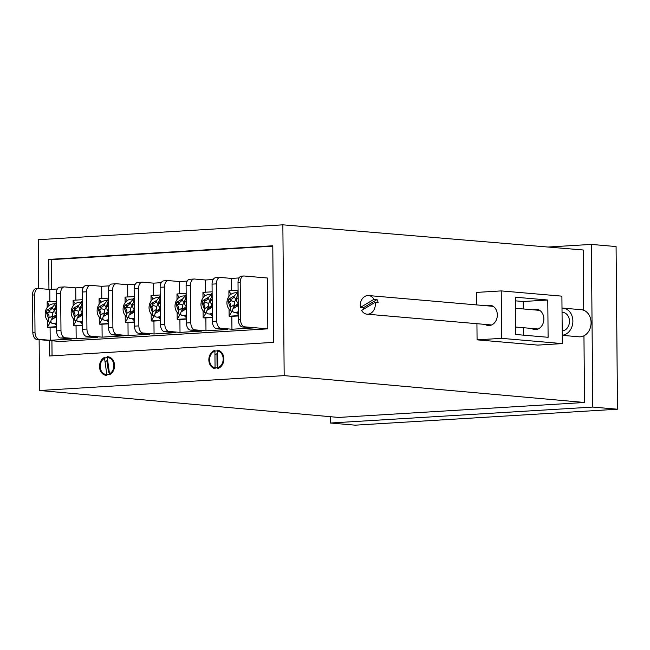 <?xml version="1.0" encoding="UTF-8"?>
<svg xmlns="http://www.w3.org/2000/svg" width="650" height="650" viewBox="0 0 650 650"><rect width="100%" height="100%" fill="white"/><g stroke="black" fill="none" stroke-linecap="round" stroke-linejoin="round"><path stroke-width="0.97" d="M223.194 358.995A8.491 6.817 95 0 1 216.434 367.884A8.491 6.817 95 0 1 209.528 359.824A8.491 6.817 95 0 1 216.287 350.935A8.491 6.817 95 0 1 223.194 358.995M217.36 365.463A5.947 4.769 -85 0 0 217.774 365.479M113.872 365.641A8.491 6.817 95 0 1 107.112 374.53A8.491 6.817 95 0 1 100.206 366.47A8.491 6.817 95 0 1 106.966 357.581A8.491 6.817 95 0 1 113.872 365.641M108.038 372.109A5.947 4.769 -85 0 0 109.265 372.019M39.13 339.658L39.577 390.504L338.577 417.438L584.537 402.48L284.172 375.627L282.856 224.827L38.261 239.704L38.683 288.502M584.537 402.48L583.952 335.798M583.733 310.269L583.204 249.99L282.856 224.827M523.453 327.779L523.518 335.164M476.938 323.749L477.076 339.844L537.753 345.101L562.315 343.598L561.901 296.156L501.223 290.908L476.661 292.402L476.767 304.923M39.577 390.504L284.172 375.627M49.392 340.543L49.53 355.989L273.634 342.363L272.789 245.781L48.685 259.415L48.945 289.388M548.007 247.041L591.362 244.408L616.078 246.553L617.5 409.216L592.784 407.071L330.419 423.02L330.363 416.699M617.5 409.216L355.136 425.173L330.419 423.02M591.362 244.408L592.784 407.071M272.789 246.155L51.212 259.634L51.472 289.356M51.919 340.762L52.049 355.834M51.212 259.634L48.685 259.415M107.648 360.409A5.947 4.769 -85 0 0 105.113 362.229M217.677 353.624A5.947 4.769 -85 0 0 214.955 354.981M485.087 324.399A10.189 8.174 -85.1 0 0 488.272 325.528A10.189 8.174 -85.1 0 0 497.339 314.876A10.189 8.174 -85.1 0 0 490.027 305.224A10.189 8.174 -85.1 0 0 486.704 305.784M533.219 309.814A10.189 8.174 94.9 0 1 536.551 309.246A10.189 8.174 94.9 0 1 543.855 318.906A10.189 8.174 94.9 0 1 534.788 329.558A10.189 8.174 94.9 0 1 531.611 328.429M523.291 308.953L523.226 301.511L515.458 300.844M501.223 290.908L501.637 338.349L477.076 339.844M501.637 338.349L562.315 343.598M548.113 337.293L547.788 300.016L515.426 297.213L515.751 334.49L548.113 337.293M523.226 301.511L547.788 300.016M375.099 302.348A9.344 7.491 94.9 0 1 366.99 314.178A9.344 7.491 94.9 0 1 361.603 310.432L375.099 302.348L378.129 302.608A9.344 7.491 -85.1 0 0 377.691 301.015A9.344 7.491 -85.1 0 0 377.024 299.561L363.529 307.653A9.344 7.491 -85.1 0 0 363.902 309.051M363.529 307.653L360.498 307.385A9.344 7.491 94.9 0 1 368.599 295.555A9.344 7.491 94.9 0 1 373.986 299.301L360.498 307.385M377.024 299.561L373.986 299.301M562.209 330.988A9.344 7.491 -85.1 0 0 569.433 322.246A9.344 7.491 -85.1 0 0 563.672 312.52A9.344 7.491 -85.1 0 0 562.77 312.374L562.047 312.309M562.006 308.116A13.593 10.896 94.9 0 1 563.136 308.141L581.336 309.717A13.593 10.896 94.9 0 1 582.66 309.936A13.593 10.896 94.9 0 1 590.931 325.024A13.593 10.896 94.9 0 1 578.996 336.798L562.242 335.343M563.136 308.141A13.593 10.896 94.9 0 1 564.452 308.36A13.593 10.896 94.9 0 1 572.821 322.546A13.593 10.896 94.9 0 1 562.242 335.221M217.807 368.485A9.344 7.499 -85 0 0 223.876 358.954A9.344 7.499 -85 0 0 217.644 350.163L217.807 368.485M214.914 350.326A9.344 7.499 -85 0 0 208.845 359.864A9.344 7.499 -85 0 0 215.069 368.656L214.914 350.326M216.954 353.762L217.059 365.422M109.639 374.684A9.344 7.499 -85 0 0 114.449 364.13A9.344 7.499 -85 0 0 107.851 356.752A9.344 7.499 -85 0 0 107.136 356.728L109.639 374.684M104.439 357.427A9.344 7.499 -85 0 0 99.58 367.551A9.344 7.499 -85 0 0 106.234 375.367A9.344 7.499 -85 0 0 106.941 375.383L104.439 357.427M106.892 360.701L108.485 372.125M213.143 279.524L205.538 279.988L205.644 292.216M205.871 317.923L205.985 330.817L227.573 329.509L216.474 328.543A6.792 4.022 -93.5 0 1 212.379 321.417L212.054 284.139A6.792 4.022 -93.5 0 1 215.678 277.704L220.049 277.444A6.792 4.022 86.5 0 0 216.426 283.871L216.751 321.149A6.792 4.022 86.5 0 0 220.846 328.274L231.944 329.241L253.533 327.925L242.434 326.966A6.792 4.022 -93.5 0 1 238.339 319.832L238.014 282.555A6.792 4.022 -93.5 0 1 241.637 276.128L243.823 275.998A6.792 4.022 86.5 0 0 240.199 282.425L240.533 319.702A6.792 4.022 86.5 0 0 244.627 326.828L267.832 328.851L267.386 278.013L244.181 275.998A6.792 4.022 86.5 0 0 243.823 275.998M205.538 279.988L194.439 279.021A6.792 4.022 86.5 0 0 194.09 279.021A6.792 4.022 86.5 0 0 190.466 285.447L190.791 322.725A6.792 4.022 86.5 0 0 194.886 329.859L205.985 330.817M239.111 277.948L231.506 278.411L231.611 290.639M231.831 316.339L231.944 329.241M231.506 278.411L220.407 277.444A6.792 4.022 86.5 0 0 220.049 277.444M179.904 319.499L180.018 332.402L201.614 331.086L190.515 330.119A6.792 4.022 -93.5 0 1 186.42 322.993L186.095 285.716A6.792 4.022 -93.5 0 1 189.719 279.289L194.09 279.021M180.018 332.402L168.919 331.435A6.792 4.022 86.5 0 1 164.824 324.309L164.499 287.032A6.792 4.022 86.5 0 1 168.123 280.597A6.792 4.022 86.5 0 1 168.48 280.605L179.579 281.572L179.684 293.8M153.944 321.076L154.058 333.978L175.646 332.662L164.548 331.703A6.792 4.022 -93.5 0 1 160.452 324.569L160.127 287.292A6.792 4.022 -93.5 0 1 163.751 280.865L168.123 280.597M154.058 333.978L142.959 333.011A6.792 4.022 86.5 0 1 138.864 325.886L138.539 288.608A6.792 4.022 86.5 0 1 142.163 282.181A6.792 4.022 86.5 0 1 142.513 282.181L153.611 283.148L153.717 295.376M127.985 322.66L128.091 335.554L149.687 334.246L138.588 333.279A6.792 4.022 -93.5 0 1 134.493 326.154L134.168 288.876A6.792 4.022 -93.5 0 1 137.792 282.441L142.163 282.181M128.091 335.554L116.992 334.596A6.792 4.022 86.5 0 1 112.897 327.462L112.572 290.184A6.792 4.022 86.5 0 1 116.196 283.757A6.792 4.022 86.5 0 1 116.553 283.757L127.652 284.724L127.758 296.952M102.017 324.236L102.131 337.139L123.719 335.822L112.621 334.856A6.792 4.022 -93.5 0 1 108.526 327.73L108.201 290.452A6.792 4.022 -93.5 0 1 111.824 284.026L116.196 283.757M102.131 337.139L91.032 336.172A6.792 4.022 86.5 0 1 86.938 329.046L86.612 291.769A6.792 4.022 86.5 0 1 90.236 285.334A6.792 4.022 86.5 0 1 90.586 285.342L101.684 286.309L101.798 298.537M76.058 325.812L76.172 338.715L97.76 337.399L86.661 336.44A6.792 4.022 -93.5 0 1 82.566 329.306L82.241 292.029A6.792 4.022 -93.5 0 1 85.865 285.602L90.236 285.334M76.172 338.715L65.073 337.748A6.792 4.022 86.5 0 1 60.978 330.623L60.653 293.345A6.792 4.022 86.5 0 1 64.269 286.918A6.792 4.022 86.5 0 1 64.626 286.918L75.725 287.885L75.831 300.113M50.091 327.397L50.204 340.291L71.793 338.983L60.694 338.016A6.792 4.022 -93.5 0 1 56.599 330.891L56.274 293.613A6.792 4.022 -93.5 0 1 59.898 287.178L64.269 286.918M50.204 340.291L39.106 339.332A6.792 4.022 86.5 0 1 35.011 332.199L34.686 294.921A6.792 4.022 86.5 0 1 38.309 288.494A6.792 4.022 86.5 0 1 38.667 288.494L49.766 289.461L49.871 301.689M36.473 288.632A6.792 4.022 86.5 0 0 36.124 288.624A6.792 4.022 86.5 0 0 32.5 295.059L32.825 332.337A6.792 4.022 86.5 0 0 36.92 339.463L60.125 341.477L267.832 328.851M57.371 288.998L49.766 289.461M83.33 287.422L75.725 287.885M109.298 285.846L101.684 286.309M135.257 284.261L127.652 284.724M161.224 282.685L153.611 283.148M187.184 281.109L179.579 281.572M238.306 315.973L232.196 316.298M228.069 301.803A6.784 5.444 95 0 1 228.41 300.146A6.784 5.444 95 0 1 229.068 298.618L230.165 299.098L231.408 300.852L228.069 301.803L229.166 302.299C230.62 303.217 231.083 304.817 230.547 307.117L234.447 304.614L233.716 306.93M232.944 311.602A9.856 7.906 95 0 1 232.375 311.228L230.799 310.936C227.305 307.994 226.184 304.151 227.419 299.414C229.011 294.97 231.993 292.744 236.348 292.744A9.856 7.906 95 0 1 237.088 292.849L238.095 292.939A9.856 7.906 95 0 1 238.111 292.939L237.25 295.628M231.359 311.147C230.189 310.83 229.856 309.676 230.368 307.694L230.547 307.117M238.217 305.541A6.784 5.444 95 0 1 237.908 306.15L234.739 305.898L232.911 308.815C232.399 310.798 232.732 311.951 233.903 312.268A9.856 7.906 -85 0 0 234.642 312.374L237.672 312.634A9.856 7.906 -85 0 0 238.282 312.658M238.119 294.596L236.405 297.643L236.836 301.657L238.193 302.64M238.274 311.634A9.856 7.906 -85 0 1 234.642 312.374L233.903 312.268M236.161 299.13L234.544 301.787L234.447 304.614M232.668 310.294L232.375 311.228M236.023 299.561L233.862 296.522L237.088 292.849M234.544 301.787L231.408 300.852L229.068 298.618M233.862 296.522C233.009 298.683 231.774 299.544 230.165 299.098M228.946 296.351L228.898 290.875A16.648 9.856 -93.5 0 1 228.914 290.802L238.087 290.241M238.306 315.876A12.74 0.902 179.5 0 0 231.376 316.412L229.125 316.217L238.306 315.648M232.684 309.969L229.125 316.209L229.06 309.27M236.828 292.801L238.095 291.363M228.898 290.875L231.002 294.279M238.298 314.567L236.267 312.512M212.347 317.549L206.229 317.874M202.109 303.387A6.784 5.444 95 0 1 202.442 301.722A6.784 5.444 95 0 1 203.101 300.202L204.206 300.682L205.449 302.429L202.109 303.387L203.198 303.883C204.661 304.793 205.124 306.402 204.588 308.701L208.479 306.191L207.756 308.506M206.984 313.178A9.856 7.906 95 0 1 206.407 312.812L204.831 312.52C201.346 309.571 200.216 305.727 201.459 300.991C203.052 296.546 206.026 294.32 210.389 294.32A9.856 7.906 95 0 1 211.12 294.434L212.136 294.515A9.856 7.906 95 0 1 212.144 294.523L211.291 297.213M205.4 312.723C204.23 312.406 203.897 311.261 204.409 309.27L204.588 308.701M212.257 307.117A6.784 5.444 95 0 1 211.949 307.726L208.78 307.474L206.952 310.391C206.44 312.374 206.773 313.527 207.943 313.844A9.856 7.906 -85 0 0 208.682 313.95L211.705 314.218A9.856 7.906 -85 0 0 212.314 314.243M212.16 296.173L210.446 299.227L210.876 303.233L212.233 304.224M212.306 313.219A9.856 7.906 -85 0 1 208.682 313.95L207.943 313.844M210.194 300.706L208.585 303.363L208.479 306.191M206.7 311.87L206.407 312.812M210.064 301.137L207.903 298.106L211.12 294.434M208.585 303.363L205.449 302.429L203.101 300.202M207.903 298.106C207.041 300.259 205.806 301.121 204.206 300.682M202.987 297.936L202.938 292.459A16.648 9.856 -93.5 0 1 202.954 292.378L212.119 291.826M206.716 311.553L203.157 317.785L212.347 317.224M212.347 317.46A12.74 0.902 179.5 0 0 205.408 317.988L203.157 317.793M203.157 317.785L203.093 310.854M210.868 294.385L212.127 292.947M202.938 292.459L205.034 295.864M212.331 316.144L210.307 314.096M186.379 319.126L180.269 319.451M176.142 304.964A6.784 5.444 95 0 1 176.483 303.298A6.784 5.444 95 0 1 177.141 301.779L178.238 302.258L179.489 304.013L176.142 304.964L177.239 305.459C178.693 306.369 179.156 307.978 178.62 310.277L182.52 307.767L181.797 310.082M181.025 314.762A9.856 7.906 95 0 1 180.448 314.389L178.872 314.096C175.378 311.147 174.257 307.304 175.5 302.567C177.084 298.123 180.066 295.904 184.421 295.904A9.856 7.906 95 0 1 185.161 296.01L186.168 296.099A9.856 7.906 95 0 1 186.184 296.099L185.323 298.789M179.441 314.299C178.263 313.991 177.929 312.837 178.441 310.846L178.62 310.277M186.29 308.701A6.784 5.444 95 0 1 185.981 309.303L182.821 309.059L180.984 311.967C180.472 313.958 180.806 315.104 181.984 315.421A9.856 7.906 -85 0 0 182.715 315.534L185.746 315.794A9.856 7.906 -85 0 0 186.355 315.819M186.192 297.757L184.478 300.804L184.909 304.817L186.266 305.801M186.347 314.795A9.856 7.906 -85 0 1 182.715 315.534L181.984 315.421M184.234 302.291L182.626 304.939L182.52 307.767M180.741 313.454L180.448 314.389M184.096 302.721L181.935 299.683L185.161 296.01M182.626 304.939L179.489 304.013L177.141 301.779M181.935 299.683C181.082 301.844 179.847 302.697 178.238 302.258M177.019 299.512L176.971 294.036A16.648 9.856 -93.5 0 1 176.987 293.963L186.16 293.402M180.757 313.129L177.198 319.361L186.379 318.809M186.379 319.036A12.74 0.902 179.5 0 0 179.449 319.572L177.198 319.377M177.19 319.361L177.133 312.431M184.901 295.961L186.168 294.523M176.971 294.036L179.075 297.44M186.371 317.72L184.34 315.673M160.42 320.71L154.302 321.035M150.183 306.54A6.784 5.444 95 0 1 150.524 304.882A6.784 5.444 95 0 1 151.182 303.355L152.279 303.834L153.522 305.589L150.183 306.54L151.271 307.036C152.734 307.954 153.197 309.554 152.661 311.854L156.553 309.351L155.829 311.667M155.058 316.339A9.856 7.906 95 0 1 154.481 315.965L152.912 315.673C149.419 312.731 148.289 308.888 149.532 304.151C151.125 299.707 154.099 297.481 158.462 297.481A9.856 7.906 95 0 1 159.201 297.586L160.209 297.676A9.856 7.906 95 0 1 160.217 297.676L159.364 300.365M153.473 315.884C152.303 315.567 151.97 314.413 152.482 312.431L152.661 311.854M160.331 310.277A6.784 5.444 95 0 1 160.022 310.887L156.853 310.635L155.025 313.552C154.513 315.534 154.846 316.688 156.016 317.005A9.856 7.906 -85 0 0 156.756 317.111L159.778 317.371A9.856 7.906 -85 0 0 160.388 317.395M160.233 299.333L158.519 302.38L158.949 306.394L160.306 307.377M160.379 316.371A9.856 7.906 -85 0 1 156.756 317.111L156.016 317.005M158.267 303.867L156.658 306.516L156.553 309.351M154.773 315.031L154.481 315.965M158.137 304.298L155.976 301.259L159.201 297.586M156.658 306.516L153.522 305.589L151.182 303.355M155.976 301.259C155.114 303.42 153.879 304.281 152.279 303.834M151.06 301.088L151.011 295.612A16.648 9.856 -93.5 0 1 151.028 295.539L160.192 294.978M160.42 320.613A12.74 0.902 179.5 0 0 153.481 321.149L151.231 320.954L160.42 320.385M154.789 314.706L151.231 320.946L151.174 314.007M158.941 297.537L160.209 296.099M151.011 295.612L153.116 299.016M160.404 319.296L158.381 317.249M134.461 322.286L128.343 322.611M124.215 308.124A6.784 5.444 95 0 1 124.556 306.459A6.784 5.444 95 0 1 125.214 304.939L126.311 305.419L127.562 307.166L124.215 308.124L125.312 308.62C126.774 309.53 127.229 311.139 126.701 313.438L130.593 310.928L129.87 313.243M129.098 317.915A9.856 7.906 95 0 1 128.521 317.549L126.945 317.257C123.451 314.308 122.33 310.464 123.573 305.727C125.166 301.283 128.139 299.057 132.494 299.057A9.856 7.906 95 0 1 133.234 299.171L134.241 299.252A9.856 7.906 95 0 1 134.257 299.26M127.514 317.46C126.336 317.143 126.011 315.998 126.522 314.007L126.701 313.438M134.363 311.854A6.784 5.444 95 0 1 134.054 312.463L130.894 312.211L129.058 315.128C128.546 317.111 128.879 318.264 130.057 318.581A9.856 7.906 -85 0 0 130.788 318.687L133.819 318.955A9.856 7.906 -85 0 0 134.428 318.979M134.274 300.909L132.559 303.964L132.982 307.97L134.339 308.961M134.42 317.956A9.856 7.906 -85 0 1 130.788 318.687L130.057 318.581M134.241 299.252L133.404 301.949M132.308 305.443L130.699 308.1L130.593 310.928M128.814 316.607L128.521 317.549M132.169 305.874L130.016 302.843L133.234 299.171M130.699 308.1L127.562 307.166L125.214 304.939M130.016 302.843C129.155 304.996 127.92 305.858 126.311 305.419M125.093 302.673L125.044 297.196A16.648 9.856 -93.5 0 1 125.068 297.115L134.233 296.562M134.452 322.197A12.74 0.902 179.5 0 0 127.522 322.725L125.271 322.53L134.452 321.961M128.83 316.29L125.271 322.522L125.206 315.591M132.982 299.122L134.241 297.684M125.044 297.196L127.148 300.601M134.444 320.881L132.413 318.833M108.493 323.863L102.375 324.188M98.256 309.701A6.784 5.444 95 0 1 98.597 308.035A6.784 5.444 95 0 1 99.255 306.516L100.352 306.995L101.595 308.75L98.256 309.701L99.344 310.196C100.807 311.106 101.27 312.715 100.734 315.014L104.626 312.504L103.903 314.819M103.131 319.499A9.856 7.906 95 0 1 102.554 319.126L100.986 318.833C97.492 315.884 96.371 312.041 97.606 307.304C99.198 302.859 102.172 300.641 106.535 300.641A9.856 7.906 95 0 1 107.274 300.747L108.282 300.836A9.856 7.906 95 0 1 108.29 300.836M101.546 319.036C100.376 318.727 100.043 317.574 100.555 315.583L100.734 315.014M108.404 313.438A6.784 5.444 95 0 1 108.095 314.039L104.926 313.796L103.098 316.704C102.586 318.695 102.919 319.841 104.089 320.158A9.856 7.906 -85 0 0 104.829 320.271L107.851 320.531A9.856 7.906 -85 0 0 108.469 320.556M108.306 302.494L106.592 305.541L107.022 309.554L108.379 310.537M108.452 319.532A9.856 7.906 -85 0 1 104.829 320.271L104.089 320.158M108.282 300.836L107.437 303.526M106.34 307.027L104.731 309.676L104.626 312.504M102.854 318.191L102.554 319.126M106.21 307.458L104.049 304.419L107.274 300.747M104.731 309.676L101.595 308.75L99.255 306.516M104.049 304.419C103.188 306.581 101.961 307.434 100.352 306.995M99.133 304.249L99.084 298.773A16.648 9.856 -93.5 0 1 99.101 298.699L108.266 298.139M108.493 323.773A12.74 0.902 179.5 0 0 101.554 324.309L99.304 324.114L108.493 323.546M102.862 317.866L99.304 324.098L99.247 317.168M107.014 300.698L108.282 299.26M99.084 298.773L101.189 302.177M108.485 322.457L106.454 320.409M82.534 325.447L76.416 325.772M72.296 311.277A6.784 5.444 95 0 1 72.629 309.619A6.784 5.444 95 0 1 73.288 308.092L74.384 308.571L75.636 310.326L72.296 311.277L73.385 311.773C74.847 312.683 75.311 314.291 74.774 316.591L78.666 314.088L77.943 316.404M77.171 321.076A9.856 7.906 95 0 1 76.594 320.702L75.018 320.409C71.532 317.468 70.403 313.625 71.646 308.888C73.239 304.444 76.212 302.217 80.576 302.217A9.856 7.906 95 0 1 81.307 302.323L82.314 302.412A9.856 7.906 95 0 1 82.331 302.412M75.587 320.621C74.409 320.304 74.084 319.15 74.596 317.168L74.774 316.591M82.436 315.014A6.784 5.444 95 0 1 82.127 315.624L78.967 315.372L77.139 318.289C76.627 320.271 76.952 321.425 78.13 321.742A9.856 7.906 -85 0 0 78.861 321.848L81.892 322.108A9.856 7.906 -85 0 0 82.501 322.132M82.347 304.07L80.632 307.117L81.055 311.131L82.412 312.114M82.493 321.108A9.856 7.906 -85 0 1 78.861 321.848L78.13 321.742M82.314 302.412L81.478 305.102M80.381 308.604L78.772 311.252L78.666 314.088M76.887 319.767L76.594 320.702M80.243 309.034L78.089 305.996L81.307 302.323M78.772 311.252L75.636 310.326L73.288 308.092M78.089 305.996C77.228 308.157 75.993 309.018 74.384 308.571M73.166 305.825L73.117 300.349A16.648 9.856 -93.5 0 1 73.141 300.276L82.306 299.715M82.534 325.349A12.74 0.902 179.5 0 0 75.595 325.886L73.344 325.691L82.526 325.122M76.903 319.442L73.344 325.683L73.279 318.744M81.055 302.274L82.314 300.836M73.117 300.349L75.221 303.753M82.517 324.033L80.486 321.986M56.566 327.023L50.456 327.348M46.329 312.861A6.784 5.444 95 0 1 46.67 311.196A6.784 5.444 95 0 1 47.328 309.676L48.425 310.156L49.668 311.902L46.329 312.861L47.426 313.357C48.88 314.267 49.343 315.876 48.807 318.175L52.707 315.664L51.976 317.98M51.204 322.652A9.856 7.906 95 0 1 50.635 322.286L49.059 321.994C45.565 319.044 44.444 315.201 45.679 310.464C47.271 306.02 50.245 303.794 54.608 303.794A9.856 7.906 95 0 1 55.348 303.908L56.355 303.989A9.856 7.906 95 0 1 56.363 303.997L55.51 306.686M49.619 322.197C48.449 321.88 48.116 320.734 48.628 318.744L48.807 318.175M56.477 316.591A6.784 5.444 95 0 1 56.168 317.2L52.999 316.948L51.171 319.865C50.659 321.848 50.992 323.001 52.163 323.318A9.856 7.906 -85 0 0 52.902 323.424L55.933 323.692A9.856 7.906 -85 0 0 56.542 323.716M56.379 305.646L54.665 308.701L55.096 312.707L56.453 313.698M56.534 322.692A9.856 7.906 -85 0 1 52.902 323.424L52.163 323.318M54.421 310.18L52.804 312.837L52.707 315.664M50.928 321.344L50.635 322.286M54.283 310.611L52.122 307.58L55.348 303.908M52.804 312.837L49.668 311.902L47.328 309.676M52.122 307.58C51.261 309.733 50.034 310.594 48.425 310.156M47.206 307.409L47.157 301.933A16.648 9.856 -93.5 0 1 47.174 301.852L56.347 301.299M56.566 326.926A12.74 0.902 179.5 0 0 49.636 327.462L47.385 327.267L56.566 326.698M50.944 321.027L47.385 327.259L47.32 320.328M55.087 303.859L56.355 302.421M47.157 301.933L49.262 305.338M56.558 325.618L54.527 323.57M190.515 330.119L194.886 329.859M164.548 331.703L168.919 331.435M138.588 333.279L142.959 333.011M112.621 334.856L116.992 334.596M86.661 336.44L91.032 336.172M60.694 338.016L65.073 337.748M36.92 339.463L39.106 339.332M242.434 326.966L244.627 326.828M216.474 328.543L220.846 328.274M238.014 282.555L240.199 282.425M238.339 319.832L240.533 319.702M186.095 285.716L190.466 285.447M212.054 284.139L216.426 283.871M186.42 322.993L190.791 322.725M212.379 321.417L216.751 321.149M32.5 295.059L34.686 294.921M32.825 332.337L35.011 332.199M56.274 293.613L60.653 293.345M56.599 330.891L60.978 330.623M82.241 292.029L86.612 291.769M82.566 329.306L86.938 329.046M108.201 290.452L112.572 290.184M108.526 327.73L112.897 327.462M134.493 326.154L138.864 325.886M134.168 288.876L138.539 288.608M160.127 287.292L164.499 287.032M160.452 324.569L164.824 324.309M230.368 307.694L228.312 301.925M238.193 303.03L237.794 302.469M237.64 306.044L232.911 308.815M236.584 297.074L238.16 299.382M236.795 305.671L238.209 304.752M229.32 298.724L234.041 295.953M231.408 300.852L229.166 302.299M204.409 309.27L202.353 303.509M212.233 304.614L211.827 304.046M211.672 307.621L206.952 310.391M210.624 298.651L212.201 300.966M210.828 307.247L212.249 306.329M203.352 300.308L208.081 297.529M205.449 302.429L203.198 303.883M178.441 310.846L176.394 305.086M186.274 306.191L185.868 305.622M185.713 309.197L180.984 311.967M184.657 300.235L186.241 302.543M184.868 308.823L186.282 307.913M177.393 301.884L182.114 299.114M179.489 304.013L177.239 305.459M152.482 312.431L150.426 306.662M160.306 307.767L159.908 307.206M159.746 310.781L155.025 313.552M158.697 301.811L160.274 304.119M158.901 310.408L160.322 309.489M151.426 303.461L156.154 300.69M153.522 305.589L151.271 307.036M126.522 314.007L124.467 308.246M134.347 309.343L133.941 308.783M133.786 312.358L129.058 315.128M132.738 303.387L134.314 305.703M132.941 311.984L134.355 311.066M125.466 305.045L130.195 302.266M127.562 307.166L125.312 308.62M100.555 315.583L98.499 309.822M108.379 310.928L107.981 310.359M107.827 313.934L103.098 316.704M106.771 304.972L108.347 307.279M106.974 313.56L108.396 312.65M99.507 306.621L104.228 303.851M101.595 308.75L99.344 310.196M74.596 317.168L72.54 311.399M82.42 312.504L82.014 311.943M81.859 315.518L77.139 318.289M80.811 306.548L82.388 308.856M81.014 315.144L82.436 314.226M73.539 308.197L78.268 305.427M75.636 310.326L73.385 311.773M48.628 318.744L46.572 312.983M56.453 314.08L56.054 313.519M55.9 317.094L51.171 319.865M54.844 308.124L56.42 310.44M55.055 316.721L56.469 315.803M47.58 309.782L52.301 307.003M49.668 311.902L47.426 313.357M539.727 310.375L515.523 308.279M493.212 306.345L368.599 295.555M538.119 328.989L515.686 327.048M491.595 324.967L366.99 314.178M36.124 288.624L38.309 288.494M238.201 303.574L236.836 301.657M238.111 292.898L236.348 292.744M234.739 305.898L238.201 303.672M212.241 305.159L210.876 303.233M212.144 294.474L210.389 294.32M208.78 307.474L212.241 305.248M186.274 306.735L184.909 304.817M186.184 296.051L184.421 295.904M182.821 309.059L186.274 306.824M160.314 308.311L158.949 306.394M160.217 297.635L158.462 297.481M156.853 310.635L160.314 308.409M134.347 309.896L132.982 307.97M134.257 299.211L132.494 299.057M130.894 312.211L134.347 309.985M108.388 311.472L107.022 309.554M108.29 300.787L106.535 300.641M104.926 313.796L108.388 311.561M82.42 313.048L81.055 311.131M82.331 302.372L80.576 302.217M78.967 315.372L82.42 313.146M56.461 314.632L55.096 312.707M56.363 303.948L54.608 303.794M52.999 316.948L56.461 314.722"/></g></svg>
